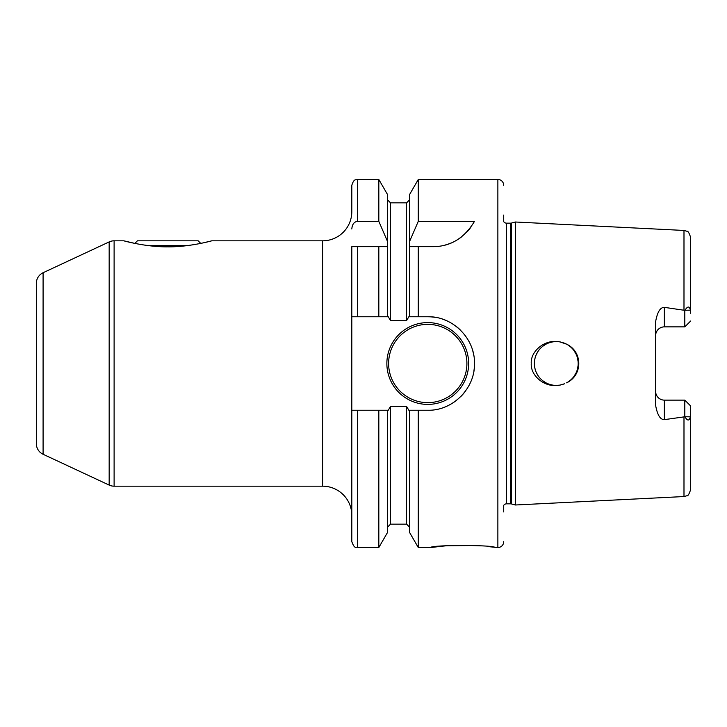 <?xml version="1.0" encoding="UTF-8"?>
<svg xmlns="http://www.w3.org/2000/svg" width="727" height="727" viewBox="0 0 727 727"><rect width="100%" height="100%" fill="white"/><g stroke="black" fill="none" stroke-linecap="round" stroke-linejoin="round"><path stroke-width="1.09" d="M537.971 351.477L536.217 354.703L537.971 351.477M535.036 358.166L534.445 361.755L535.036 358.166M534.454 365.308L535.045 368.88L534.454 365.308M536.235 372.333L537.98 375.532L536.235 372.324M542.842 380.794L545.868 382.775L542.842 380.794M549.167 384.219L552.684 385.11L549.167 384.219M560.363 341.972L559.917 341.899A21.91 21.91 0 0 0 534.381 363.5A21.91 21.91 0 0 0 556.282 385.41L559.899 385.11M552.674 341.89L549.167 342.78L552.674 341.89M545.868 344.225L542.842 346.206L545.868 344.225M560.335 385.028L564.197 383.929L560.326 385.028M567.823 382.12L571.04 379.694L567.823 382.12M573.748 376.731L575.875 373.305L573.748 376.731M577.347 369.534L578.092 365.554L577.347 369.525M578.101 361.555L577.365 357.557L578.101 361.537M575.911 353.767L573.776 350.314M571.068 347.324L567.832 344.889L571.058 347.324M564.188 343.071L560.326 341.972L564.188 343.071M573.767 350.296L575.902 353.749M564.752 383.711L559.917 385.101C545.059 388.409 530.337 375.714 531.255 363.5C530.337 351.286 545.068 338.591 559.917 341.899L566.597 344.171C582.827 351.677 582.845 375.314 566.597 382.829A21.91 21.91 0 0 0 566.597 344.171M566.569 344.153L564.734 343.289M503.711 511.944L503.711 505.347A3.508 3.508 0 0 1 506.601 503.829L510.572 503.829A3.508 3.508 0 0 1 511.481 503.947L515.388 504.992L683.989 496.55L686.942 495.732C687.933 496.141 689.169 494.087 690.65 489.544L690.65 405.975L684.807 400.132L690.65 405.975L690.65 489.544M515.388 504.992L515.388 222.008L683.989 230.45L683.989 310.238L684.934 310.238C687.706 306.012 689.514 305.994 690.377 310.175L690.65 237.456L690.65 313.255M690.65 413.745L690.377 416.825C689.251 421.087 687.442 421.069 684.934 416.762L664.36 419.643C660.243 419.715 657.317 414.908 655.6 405.221L655.6 321.779C657.317 312.092 660.243 307.285 664.36 307.357L683.989 310.238M684.807 416.553L684.807 400.132L664.36 400.132L664.36 419.643M655.827 393.334L656.445 395.115M656.499 395.234L657.572 396.906M658.953 398.26L660.625 399.296M660.979 399.45L662.488 399.923M655.6 391.362A8.76 8.76 0 0 0 664.36 400.132A8.76 8.76 0 0 1 655.6 391.362M559.917 385.101A21.91 21.91 0 0 1 556.282 385.41M684.807 310.447L684.807 326.868L690.65 321.025L684.807 326.868L664.36 326.868A8.76 8.76 0 0 0 655.6 335.638M662.488 327.077L660.979 327.55M660.625 327.704L658.953 328.74M657.572 330.094L656.499 331.766M656.445 331.885L655.827 333.666M503.711 215.056L503.711 221.653A3.508 3.508 0 0 0 506.601 223.171L510.572 223.171A3.508 3.508 0 0 0 511.481 223.053L515.388 222.008M503.711 541.679A5.843 5.843 0 0 1 497.868 547.522L488.517 546.659M503.711 185.321A5.843 5.843 0 0 0 497.868 179.478L497.868 547.522M434.946 317.317A46.737 46.737 0 0 0 427.758 316.763L418.279 316.763L418.279 246.662L432.947 246.662C450.513 246.617 464.362 238.174 474.495 221.326L418.279 221.326L418.279 179.478L497.868 179.478M427.758 316.763C452.312 316.018 474.94 338.1 474.495 363.246C475.304 388.245 452.721 411 427.758 410.237L418.279 410.237L418.279 547.522L430.684 547.522C430.529 544.841 495.132 544.85 494.942 547.522M476.176 545.532L446.587 545.732L430.684 547.522M418.279 246.662L409.501 246.662L418.279 246.662M418.279 316.763L409.501 316.763L409.501 241.646L418.279 221.326M418.279 547.522L409.501 532.318L409.501 410.237L418.279 410.237M409.501 241.646L409.501 194.682L418.279 179.478M351.813 316.763L378.822 316.763L357.657 316.763L357.657 246.662L351.813 246.662L351.813 541.679C354.949 550.03 356.03 546.295 357.657 547.522L357.657 410.237L351.813 410.237M387.6 316.763L387.6 246.662L378.822 246.662L378.822 316.763L388.273 316.763L390.517 320.571L406.584 320.571L408.838 316.763L409.501 316.763M203.115 242.9L211.757 240.819L322.606 240.819A29.207 29.207 0 0 0 351.813 211.612L351.813 185.321C354.131 177.915 356.012 180.323 357.657 179.478L357.657 221.326L378.822 221.326L378.822 179.478L357.657 179.478M435.109 409.655A46.737 46.737 0 0 0 437.154 409.283M448.995 405.13A46.737 46.737 0 0 0 455.247 401.304M460.836 396.515A46.737 46.737 0 0 0 465.634 390.89M469.488 384.547A46.737 46.737 0 0 0 470.015 383.483M472.286 377.695A46.737 46.737 0 0 0 472.605 376.677M473.968 370.534A46.737 46.737 0 0 0 474.495 363.246M473.886 355.957A46.737 46.737 0 0 0 472.132 348.824M469.251 341.981A46.737 46.737 0 0 0 468.506 340.609M465.325 335.701A46.737 46.737 0 0 0 464.644 334.793M460.518 330.167A46.737 46.737 0 0 0 454.966 325.496M448.786 321.761A46.737 46.737 0 0 0 442.08 319.008M409.501 410.237L408.838 410.237L406.584 406.429L390.517 406.429L388.273 410.237L357.657 410.237M386.864 363.5A40.894 40.894 0 0 0 427.758 404.394A40.894 40.894 0 0 0 468.651 363.5A40.894 40.894 0 0 0 427.758 322.606A40.894 40.894 0 0 0 386.864 363.5M378.822 179.478L387.6 194.682L387.6 246.662L351.813 246.662M387.6 410.237L387.6 532.318L378.822 547.522L378.822 410.237M387.6 241.646L378.822 221.326M351.813 228.978C352.204 224.279 354.149 221.726 357.657 221.326M432.947 246.662A46.737 46.737 0 0 0 439.044 246.262M445.06 245.063A46.737 46.737 0 0 0 450.885 243.082M456.511 240.292A46.737 46.737 0 0 0 461.754 236.729M466.589 232.367A46.737 46.737 0 0 0 470.878 227.233M211.757 240.819C212.693 240.601 189.529 247.144 167.792 246.835C146.027 247.135 122.918 240.61 123.835 240.819L114.112 240.819A11.687 11.687 0 0 0 109.168 241.909L43.093 272.725A11.687 11.687 0 0 0 36.35 283.312L36.35 443.688A11.687 11.687 180 0 0 43.093 454.275L109.168 485.091A11.687 11.687 180 0 0 114.112 486.181L322.606 486.181A29.207 29.207 0 0 1 351.813 515.388M123.835 240.819L134.84 243.4L137.412 240.819L198.171 240.819L200.752 243.4M188.257 245.49L147.336 245.49M683.989 416.762L683.989 496.55M690.377 416.825L684.934 416.762M664.36 307.357L664.36 326.868M690.377 310.175L684.934 310.238M511.481 503.947L511.481 223.053M510.572 503.829L510.572 223.171M506.601 503.829L506.601 223.171M406.584 320.571L406.584 202.842L390.517 202.842L390.517 320.571M390.517 406.429L390.517 524.158L387.6 527.075M409.501 527.075L406.584 524.158L406.584 406.429M466.907 363.5A39.14 39.14 0 0 1 427.758 402.64A39.14 39.14 0 0 1 388.618 363.5A39.14 39.14 0 0 1 427.758 324.36A39.14 39.14 0 0 1 466.907 363.5M322.606 486.181L322.606 240.819M114.112 240.819L114.112 486.181M109.168 241.909L109.168 485.091M43.093 272.725L43.093 454.275M683.989 230.45L686.942 231.268C687.933 230.859 689.169 232.913 690.65 237.456M390.517 202.842L387.6 199.925M378.822 547.522L357.657 547.522M406.584 202.842L409.501 199.925M406.584 524.158L390.517 524.158"/></g></svg>
